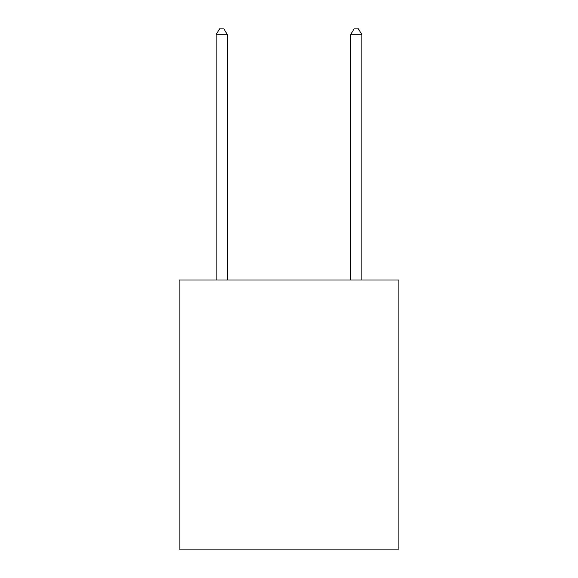 <?xml version="1.0" encoding="UTF-8"?>
<svg xmlns="http://www.w3.org/2000/svg" width="578" height="578" viewBox="0 0 578 578"><rect width="100%" height="100%" fill="white"/><g stroke="black" fill="none" stroke-linecap="round" stroke-linejoin="round"><path stroke-width="0.87" d="M398.871 280.034L398.871 549.1L179.129 549.1L179.129 280.034L398.871 280.034M227.342 280.034L227.342 34.731L216.129 34.731L216.129 280.034M216.129 34.731L219.488 28.9L223.975 28.9L227.342 34.731M361.871 280.034L361.871 34.731L350.658 34.731L350.658 280.034M350.658 34.731L354.025 28.9L358.512 28.9L361.871 34.731"/></g></svg>
